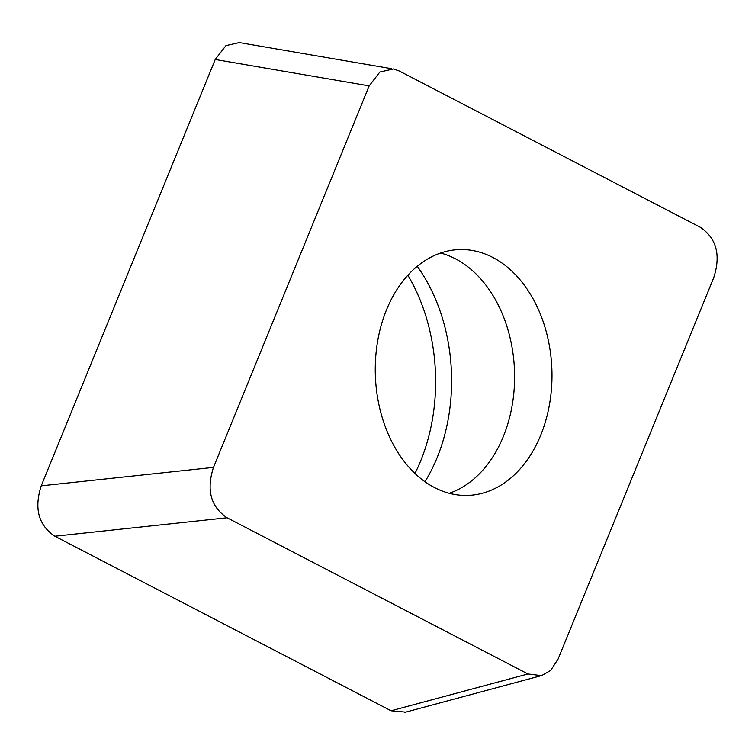 <?xml version="1.0" encoding="UTF-8"?>
<svg xmlns="http://www.w3.org/2000/svg" width="755" height="755" viewBox="0 0 755 755"><rect width="100%" height="100%" fill="white"/><g stroke="black" fill="none" stroke-linecap="round" stroke-linejoin="round"><path stroke-width="1.13" d="M369.167 85.891L379.869 72.018L393.478 68.95L399.301 71.017L700.159 227.198C716.495 238.174 721.034 254.973 713.768 277.595L558.077 659.096L550.65 670.449L541.571 675.64L527.953 673.97L227.085 517.779C210.749 506.813 206.219 490.014 213.486 467.392L369.167 85.891L215.222 59.485L41.232 485.842A35.136 25.236 -92.1 0 1 41.346 485.569L215.147 59.673A35.136 25.236 -92.1 0 1 215.222 59.485L225.924 45.621L239.533 42.544L241.005 42.884M227.085 517.779L54.841 536.239L391.071 710.776A35.136 25.236 -92.1 0 1 390.92 710.7L55.049 536.343A35.136 25.236 -92.1 0 1 54.841 536.229C38.505 525.263 33.966 508.464 41.232 485.842L213.486 467.392M405.699 712.125L391.071 710.776L527.953 673.97M414.967 473.47A163.401 117.346 87.9 0 0 407.87 275.254M506.803 266.694A122.989 88.326 87.9 0 0 459.219 249.584A122.989 88.326 87.9 0 0 377.585 341.553A122.989 88.326 87.9 0 0 420.45 478.293A122.989 88.326 87.9 0 0 468.024 495.403A122.989 88.326 87.9 0 0 549.668 403.434A122.989 88.326 87.9 0 0 506.803 266.694M417.251 266.298A158.446 113.778 -92.1 0 1 424.971 481.728M449.234 493.289A122.989 88.326 -92.1 0 0 513.938 391.93A122.989 88.326 -92.1 0 0 469.421 268.034A122.989 88.326 87.9 0 0 440.627 253.038M539.863 676.046L404.68 712.409M391.496 68.696L239.524 42.629"/></g></svg>
